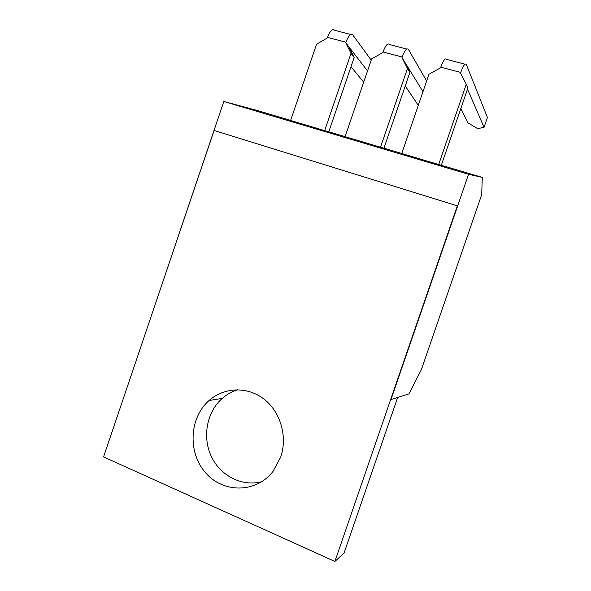 <?xml version="1.0" encoding="UTF-8"?>
<svg xmlns="http://www.w3.org/2000/svg" width="591" height="591" viewBox="0 0 591 591"><rect width="100%" height="100%" fill="white"/><g stroke="black" fill="none" stroke-linecap="round" stroke-linejoin="round"><path stroke-width="0.89" d="M153.941 308.14L223.812 101.475L256.649 110.31L290.632 120.409M328.818 131.763L354.164 57.453L350.995 53.404L324.666 130.618L345.107 136.602M383.958 148.149L409.903 72.383L407.472 68.467L380.523 147.218L401.799 153.453M441.351 165.214L467.887 88L466.269 84.24L438.685 164.512L482.293 177.381L481.702 194.631L421.317 369.774L408.92 393.894L390.991 399.538L468.545 174.308L482.293 177.381M457.36 205.801L334.905 561.45L103.558 456.909L214.105 130.478L457.397 205.845L390.991 399.538M223.812 101.475L468.545 174.308M438.685 164.512L401.769 153.534L428.94 74.281L440.539 67.839L440.768 67.175C443.324 60.304 445.274 57.719 446.611 59.403L465.014 64.183M380.523 147.218L345.078 136.684L371.628 58.908L382.82 52.555L383.02 51.978C385.568 45.256 387.733 42.781 389.513 44.561L406.763 49.046M324.666 130.618L290.609 120.49L316.554 44.222L327.355 37.942L327.54 37.381C330.081 30.798 332.445 28.442 334.639 30.296L350.81 34.5M409.903 72.383L404.495 61.663L422.971 91.679M354.164 57.453L349.015 46.985L367.528 70.92M397.669 397.44L344.043 553.117L334.905 561.45M261.872 481.65C242.118 487.05 220.251 475.792 211.238 456.237C202.107 436.734 206.865 411.861 222.253 398.378C226.826 394.374 231.968 391.493 237.678 389.728M350.995 53.404L345.779 42.796L349.015 46.985M407.472 68.467L401.998 57.608L404.495 61.663M466.269 84.24L460.515 73.107L460.744 72.434C463.307 65.512 465.176 62.882 466.351 64.53L487.442 117.483L484.044 127.353L477.624 128.631L467.961 122.854L460.832 108.522M467.503 89.123L484.044 127.353M418.28 105.383L405.249 85.968M363.694 82.164L351.002 66.724M280.695 457.124L272.924 471.515C256.154 493.293 223.102 493.374 205.483 472.66C187.51 452.329 189.349 417.63 209.088 400.506C224.174 387.12 247.378 386.263 263.904 399.043C280.459 411.735 287.78 436.572 280.695 457.124M345.779 42.796L345.971 42.227C348.513 35.6 350.81 33.207 352.871 35.032L371.214 60.142M401.998 57.608L402.198 57.024C404.746 50.257 406.844 47.745 408.477 49.489L426.636 80.997M327.54 37.381L345.971 42.227M383.02 51.978L402.198 57.024M440.768 67.175L460.744 72.434M209.088 400.506L222.253 398.378"/></g></svg>

